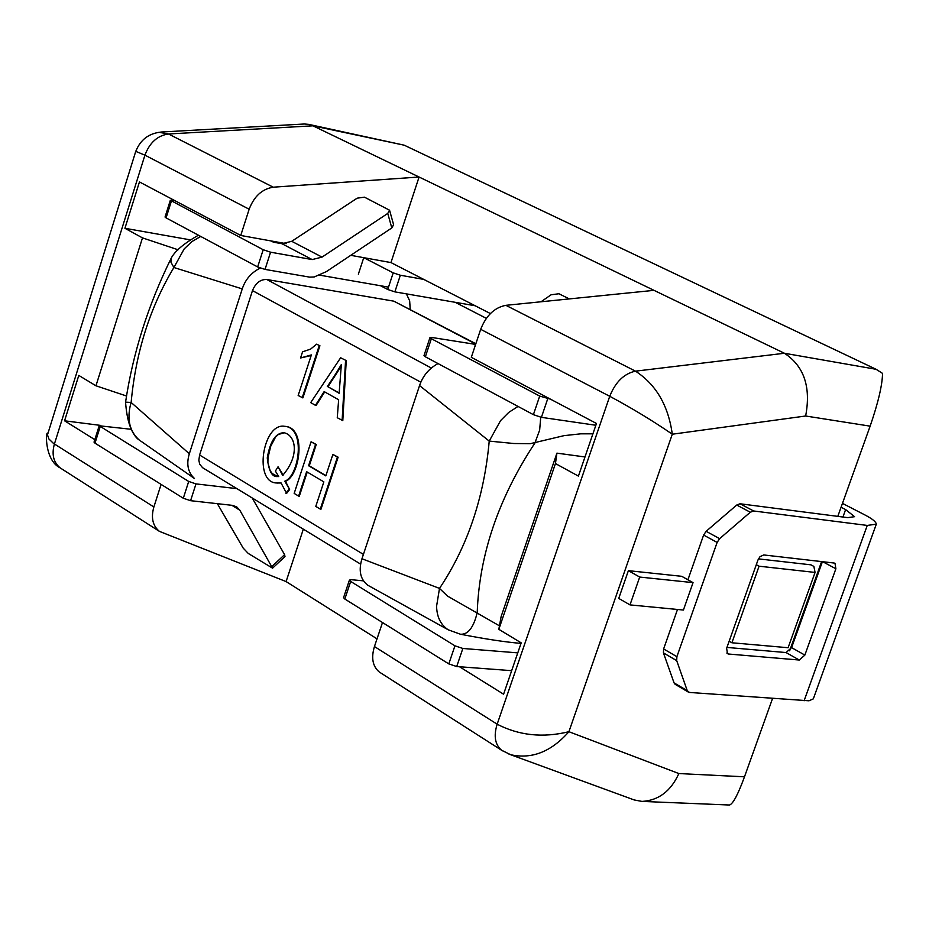 <?xml version="1.0" encoding="UTF-8"?>
<svg xmlns="http://www.w3.org/2000/svg" width="929" height="929" viewBox="0 0 929 929"><rect width="100%" height="100%" fill="white"/><g stroke="black" fill="none" stroke-linecap="round" stroke-linejoin="round"><path stroke-width="1.39" d="M311.192 355.517L300.566 357.979L302.564 351.824L310.623 349.095L316.592 344.183L319.913 345.739L302.889 397.879L298.163 395.487L311.378 354.913L300.566 357.979M316.592 344.183L319.913 345.739M319.228 345.634L302.204 397.786M315.442 405.323L310.704 402.617L340.629 357.77L346.25 360.591L342.801 420.593L337.262 417.736L338.644 399.749L324.151 391.597L315.442 405.323L316.127 405.416L324.709 391.899M339.155 393.002L327.983 386.743L341.129 366.34M340.629 357.77L346.25 360.591M345.565 360.487L342.116 420.5M327.983 386.743L339.131 393.281L341.349 364.54L335.973 373.47L336.658 373.574M335.973 373.47L327.298 386.638M311.076 441.774L315.581 444.387L308.579 465.731L325.812 475.892L332.872 454.444L337.436 457.091L320.296 509.115L315.779 506.398L323.849 481.872L306.628 471.688L298.627 496.098L294.168 493.415L311.076 441.774L316.266 444.48L309.264 465.824L325.905 475.625M332.872 454.444L338.121 457.184L320.993 509.197L320.296 509.115M307.232 472.048L299.312 496.179L298.627 496.098M315.581 444.387L316.266 444.48M308.579 465.731L309.264 465.824M337.436 457.091L338.121 457.184M284.82 426.341L285.168 426.376C307.127 427.712 299.626 476.565 285.493 481.245L289.616 489.537L286.62 493.392L280.964 482.79L277.051 482.987C253.187 483.301 262.779 422.579 284.483 426.295C306.442 427.619 298.929 476.484 284.808 481.164L289.616 489.537M281.034 482.987L277.399 483.022M283.229 475.044L278.05 466.788L282.671 475.381C299.661 456.034 296.246 435.387 283.914 432.693C275.658 432.926 270.107 441.345 267.262 457.951C268.748 470.968 272.104 477.169 277.353 476.531L278.735 476.577L275.39 471.073L278.05 466.788M277.701 476.565L272.267 473.569L270.153 470.701L267.912 462.665L267.982 457.742L270.687 446.361L275.483 437.176L278.317 434.505L284.262 432.751M285.493 481.245L284.808 481.164M288.931 489.455L285.935 493.311M438.035 363.576C429.035 368.453 422.881 375.792 419.56 385.581L489.223 441.101C484.137 497.329 467.566 546.426 439.498 588.405L361.962 558.759C358.362 570.65 360.347 579.499 367.919 585.305L448.277 629.827L460.436 634.228C485.612 639.106 505.806 642.16 521.018 643.379M361.962 558.759L419.56 385.581M540.724 417.226L539.656 430.081L534.825 443.156C498.49 498.223 479.294 554.694 477.216 612.559C473.627 627.539 468.03 634.762 460.436 634.228M499.454 625.832L447.464 596.058L439.498 588.405L436.572 606.265C436.897 617.077 440.776 624.915 448.219 629.792M518.045 406.437L508.755 412.395L500.58 420.593L489.223 441.101L513.923 443.516L530.273 443.679L564.066 435.643L580.706 433.831L592.923 433.82M189.33 453.758L242.248 288.896L173.897 267.506C149.999 307.348 135.75 352.335 131.14 402.466L189.33 453.758C186.206 464.14 187.913 472.385 194.475 478.516L140.651 440.996M410.212 309.357L409.666 300.845L406.391 293.866M388.508 287.131L319.773 275.181M260.271 268.086C251.376 272.499 245.361 279.443 242.248 288.896M200.71 236.442L191.862 241.61L184.186 248.902L173.897 267.506L170.971 262.28L170.982 258.645C148.117 305.095 132.975 352.939 125.566 402.141L131.14 402.466L130.675 404.01C126.762 419.467 129.619 431.474 139.257 440.032M139.315 440.067C131.744 435.492 127.97 419.629 129.224 422.985L129.619 425.017C127.621 419.176 126.263 411.547 125.554 402.152L125.543 402.199M170.982 258.645L171.006 258.599C174.431 251.492 183.57 243.7 198.411 235.211M360.615 564.124L202.58 467.693L199.712 464.221L198.841 460.238L199.607 455.024L252.479 290.603C255.638 282.985 260.399 279.292 266.786 279.501L431.23 367.989M475.857 343.742L393.815 301.159L266.786 279.501M683.419 610.039L630.001 604.895L639.698 577.06L693.046 582.634L683.419 610.039M630.001 604.895L618.737 598.415L628.387 570.661L681.735 576.317L693.046 582.634M628.387 570.661L639.698 577.06M758.436 558.886L810.924 564.832L813.862 566.411L815.07 572.427L788.094 647.722L731.901 642.775L759.074 566.202L815.07 572.427M756.299 564.693L759.074 566.202M729.16 641.207L731.901 642.775M303.33 529.17L286.097 581.577L159.428 531.376C152.693 525.802 150.835 517.674 153.877 506.967L161.1 484.392M153.877 506.967L53.429 443.365L48.9 438.976L47.472 434.877L135.75 151.357L144.924 155.155L249.158 209.222C254.128 196.286 262.164 188.947 273.242 187.193L419.084 177.021L312.934 125.821L404.243 145.203L876.105 369.289L784.436 353.264C804.061 366.142 811.133 387.056 805.64 416.006L870.136 426.156L837.807 516.373M94.816 439.638L64.566 420.802L78.791 375.421L95.954 385.79L126.541 396.009M178.078 249.773L142.485 237.882L95.954 385.79M142.485 237.882L124.927 228.29L139.455 181.933L240.75 235.467L249.158 209.222M273.242 187.193L168.486 133.985L158.894 132.29M160.845 132.046L304.398 123.998L308.718 124.37L312.934 125.821L168.486 133.985C157.535 135.564 149.674 142.613 144.924 155.155L54.405 444.016C51.536 454.42 53.464 462.375 60.211 467.914L61 468.413M508.117 753.709L510.729 754.743C531.922 759.376 551.315 751.7 568.908 731.704L672.294 434.215C668.334 405.555 656.071 384.536 635.506 371.159C624.091 373.597 615.497 381.97 609.738 396.288C631.964 408.179 652.808 420.825 672.294 434.215L805.64 416.006M505.875 305.327L635.506 371.159L784.436 353.264L654.004 290.347L505.875 305.327C494.553 307.511 486.157 315.5 480.676 329.33L471.305 357.328L596.464 423.473L578.419 476.101L555.449 463.559L556.924 453.143L501.126 616.566L498.827 629.328L555.449 463.559M772.545 698.492L744.489 776.807L678.867 773.555L568.908 731.704C542.989 738.056 519.079 735.559 497.166 724.202L374.445 646.538C371.019 657.918 372.657 666.418 379.334 672.039L380.135 672.55M459.483 666.743L503.588 694.207L521.204 642.856L498.827 629.328M382.493 622.523L374.445 646.538M678.867 773.555C670.854 791.171 658.568 800.461 642.009 801.413L634.147 799.939L510.729 754.743M556.924 453.143L584.98 456.963M870.136 426.156C878.207 402.675 882.341 385.094 882.538 373.388L876.105 369.289M404.243 145.203L308.718 124.37M744.489 776.807C738.021 794.469 733.027 803.875 729.52 805.013L642.009 801.413M821.608 561.592L789.638 650.811M286.097 581.577L377.023 638.862M124.927 228.29L189.864 239.787M64.566 420.802L100.669 425.412M240.75 235.467L286.144 243.665L271.071 240.936L273.44 242.19L281.928 243.712L291.741 241.308L357.142 198.179L364.447 197.157L389.565 210.221L393.606 224.725L391.806 227.93L326.311 271.64L314.153 276.981L309.647 277.132L265.032 269.41L257.658 266.948L166.082 217.885L165.048 217.038L170.332 200.269L263.197 249.727L270.571 252.189L265.032 269.41M380.553 285.749L387.73 289.488L393.211 272.847L363.75 257.67L350.756 255.324L390.958 262.582L490.349 313.537M390.958 262.582L419.084 177.021L654.004 290.347M822.676 561.708L835.879 568.757L834.985 563.299L834.126 563.032L763.731 554.95L759.992 556.68L757.983 559.955L726.629 648.326L727.512 653.691L728.557 654.028L726.803 653.029M791.589 647.629L786.039 652.553L799.3 660.031L804.862 655.084L791.589 647.629L822.397 561.685M835.879 568.757L804.862 655.084M799.3 660.031L728.557 654.028M726.954 647.432L786.039 652.553M841.082 507.246L845.611 509.58L854.575 516.687L847.689 517.639L740.03 503.773L736.732 505.039L706.133 531.318L703.613 535.069L717.13 542.42L719.65 538.657L750.295 512.239L753.605 510.973L867.256 525.431L876.314 524.153C876.059 521.761 872.017 518.579 864.214 514.585L842.464 503.379M876.314 524.153L813.316 698.863L808.996 700.791L689.446 692.442L687.251 690.653L676.695 660.624L676.893 656.675L717.13 542.42M676.893 656.675L663.62 648.953L663.434 652.89L674.048 682.873L675.116 684.29L688.319 692.07M550.479 399.168L539.703 396.079L431.346 338.725L429.976 337.599L431.834 337.471L475.636 344.404M429.976 337.599L423.984 355.644L425.354 356.782L533.397 414.659L541.41 417.342L547.727 398.75M595.861 425.261L541.41 417.342M517.767 652.866L462.851 648.465L454.943 645.818L350.674 581.449L349.409 580.102L351.336 579.696L363.285 580.834M349.409 580.102L343.567 597.661L344.833 599.031L448.8 663.898L456.708 666.534L462.851 648.465M511.658 670.668L456.708 666.534M541.015 301.774L551.094 294.783L558.91 293.75L569.314 298.917M663.62 648.953L677.496 609.47M687.924 579.766L703.613 535.069M175.058 200.745L170.332 200.269M475.207 305.769L394.86 291.869L387.73 289.488M131.082 429.279L99.194 425.772L188.703 481.454L195.984 483.893L190.584 500.685L183.303 498.246L94.99 443.156L94.026 442.123L99.194 425.772M217.351 503.669L243.177 548.087L248.252 553.44L272.557 568.165L239.81 510.195L236.732 506.886L232.459 505.364L190.584 500.685M236.907 488.642L195.984 483.893M252.212 497.979L284.588 554.659L284.994 556.564L272.557 568.165M393.211 272.847L400.341 275.239L394.86 291.869M358.362 274.171L363.75 257.67M270.571 252.189L312.179 259.574L322.026 257.112L387.753 213.426L389.565 210.221M423.752 279.397L400.341 275.239M252.479 290.603L420.849 382.214M199.607 455.024L363.413 554.404M393.815 301.159L475.741 344.078M480.676 329.33L609.738 396.288L497.166 724.202C493.52 735.942 495.006 744.64 501.625 750.272L502.647 750.899M736.732 505.039L750.295 512.239M753.605 510.973L740.03 503.773M804.096 700.791L867.256 525.431M719.65 538.657L706.133 531.318M663.434 652.89L676.695 660.624M687.251 690.653L674.048 682.873M539.703 396.079L533.397 414.659M425.354 356.782L431.346 338.725M454.943 645.818L448.8 663.898M344.833 599.031L350.674 581.449M842.94 517.035L845.611 509.58M473.744 344.276L475.381 345.147M171.377 201.117L166.082 217.885M257.658 266.948L263.197 249.727M100.158 426.794L94.99 443.156M183.303 498.246L188.703 481.454M272.139 566.272L284.588 554.659M391.806 227.93L387.753 213.426M322.026 257.112L291.741 241.308M312.179 259.574L281.928 243.712M239.81 510.195L231.855 505.295M486.308 318.322L455.164 302.308M277.748 483.068L277.051 482.987M285.168 426.376L284.483 426.295M159.428 531.376L60.211 467.914M47.588 433.181C45.509 431.207 44.743 460.331 60.06 467.81M135.797 151.322C140.384 139.803 148.733 133.393 160.845 132.115M379.334 672.039L501.625 750.272M510.416 754.603L501.695 750.295"/></g></svg>
